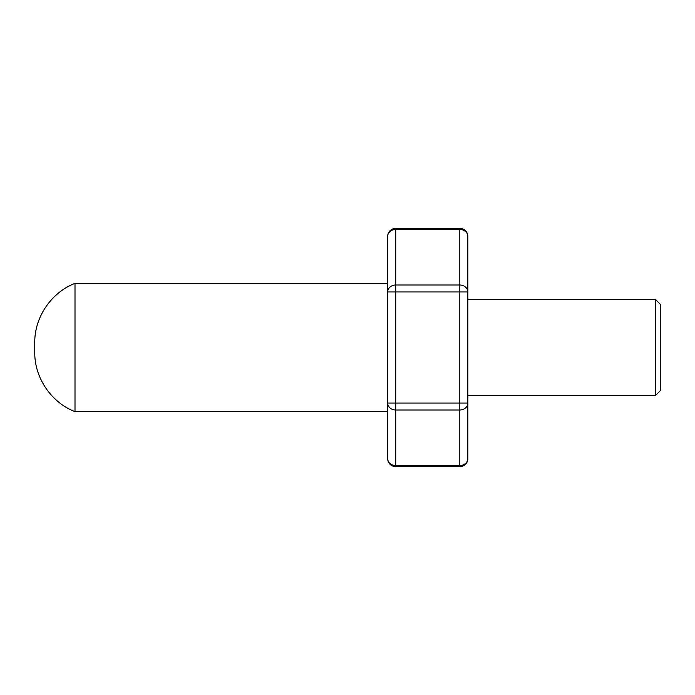 <?xml version="1.0" encoding="UTF-8"?>
<svg xmlns="http://www.w3.org/2000/svg" width="695" height="695" viewBox="0 0 695 695"><rect width="100%" height="100%" fill="white"/><g stroke="black" fill="none" stroke-linecap="round" stroke-linejoin="round"><path stroke-width="1.04" d="M467.839 458.587A8.019 6.941 180 0 1 459.821 465.528L459.821 466.606A8.019 8.019 0 0 0 467.839 458.587L467.839 403.048L459.821 403.048L459.821 409.989A8.019 6.941 0 0 0 467.839 403.048L467.839 291.952A8.019 6.941 180 0 0 459.821 285.011L459.821 291.952L467.839 291.952L467.839 236.413L467.839 291.952M387.671 236.413L387.671 291.952A8.019 6.941 180 0 1 395.69 285.011L395.69 228.394A8.019 8.019 0 0 0 387.671 236.413A8.019 6.941 0 0 1 395.69 229.472L459.821 229.472A8.019 6.941 0 0 1 467.839 236.413A8.019 8.019 0 0 0 459.821 228.394L459.821 285.011L395.69 285.011L395.69 291.952L459.821 291.952L459.821 403.048L395.69 403.048L395.69 409.989L459.821 409.989L459.821 465.528L395.69 465.528A8.019 6.941 180 0 1 387.671 458.587A8.019 8.019 0 0 0 395.69 466.606L459.821 466.606M387.671 291.952L387.671 411.64L74.999 411.64L74.999 283.36L387.671 283.36L387.671 291.952L395.69 291.952L395.69 403.048L387.671 403.048A8.019 6.941 0 0 0 395.69 409.989L395.69 466.606M387.671 403.048L387.671 458.587M660.25 390.79L660.25 304.21L655.437 299.397L655.437 395.603L660.25 390.79M395.69 228.394L459.821 228.394M467.839 395.603L655.437 395.603M467.839 299.397L655.437 299.397M74.999 411.64C51.187 402.483 34.385 377.663 34.75 352.113L34.75 342.887C34.385 317.337 51.187 292.517 74.999 283.36"/></g></svg>

